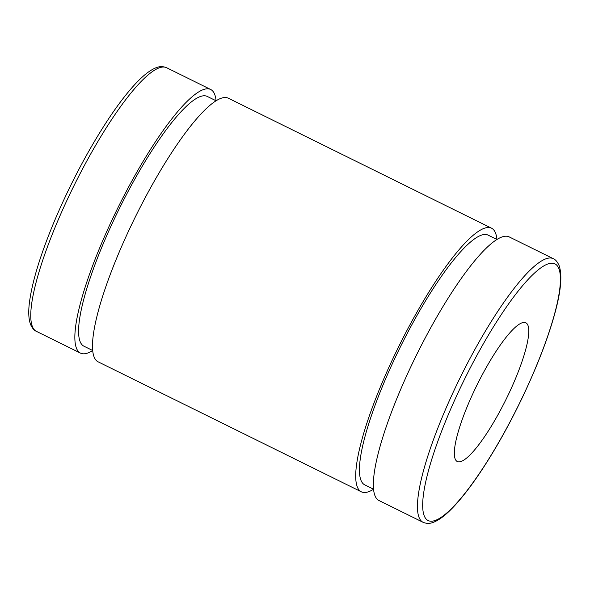 <?xml version="1.0" encoding="UTF-8"?>
<svg xmlns="http://www.w3.org/2000/svg" width="590" height="590" viewBox="0 0 590 590"><rect width="100%" height="100%" fill="white"/><g stroke="black" fill="none" stroke-linecap="round" stroke-linejoin="round"><path stroke-width="0.89" d="M553.258 258.663L509.163 236.885A147.013 30.776 116.3 0 0 422.809 342.569A147.013 30.776 116.3 0 0 374.916 495.534A147.013 30.776 116.3 0 0 378.972 500.519L423.067 522.298A147.013 30.776 -63.7 0 1 419.011 517.312A147.013 30.776 -63.7 0 1 466.904 364.347A147.013 30.776 -63.7 0 1 553.258 258.663C555.492 259.541 557.439 261.849 559.106 265.603C562.403 275.161 560.979 291.121 554.814 313.489C548.272 337.266 538.095 363.905 524.296 393.419C510.158 423.369 495.187 450.111 479.39 473.652C468.814 489.309 459.101 501.493 450.251 510.21C444.499 515.881 439.27 519.76 434.557 521.833C430.641 523.699 426.813 523.854 423.067 522.298M496.898 239.466L488.092 235.115A139.277 29.153 116.3 0 0 406.289 335.231A139.277 29.153 116.3 0 0 360.918 480.149A139.277 29.153 116.3 0 0 364.76 484.869L373.558 489.221M496.928 239.444A147.013 30.776 116.3 0 0 491.522 228.175A147.013 30.776 116.3 0 0 405.168 333.859A147.013 30.776 116.3 0 0 357.275 486.824A147.013 30.776 116.3 0 0 361.331 491.809A147.013 30.776 116.3 0 0 373.566 489.25M491.522 228.175L228.301 98.191A147.013 30.776 116.3 0 0 141.947 203.875A147.013 30.776 116.3 0 0 94.061 356.839A147.013 30.776 116.3 0 0 98.117 361.825L361.331 491.809M216.043 100.765L207.238 96.421A139.277 29.153 116.3 0 0 125.434 196.536A139.277 29.153 116.3 0 0 80.063 341.448A139.277 29.153 116.3 0 0 83.898 346.175L92.704 350.519M216.073 100.75A147.013 30.776 116.3 0 0 210.667 89.481A147.013 30.776 116.3 0 0 124.313 195.157A147.013 30.776 116.3 0 0 76.42 348.13A147.013 30.776 116.3 0 0 80.476 353.115A147.013 30.776 116.3 0 0 92.711 350.556M455.156 458.909A77.379 16.196 116.3 0 0 457.294 461.527A77.379 16.196 116.3 0 0 506.073 399.327A77.379 16.196 116.3 0 0 525.815 322.774A77.379 16.196 116.3 0 0 480.363 378.397A77.379 16.196 116.3 0 0 455.156 458.909M36.381 331.337C34.139 330.459 32.192 328.151 30.533 324.397C28.578 319.05 28.232 311.579 29.5 301.977C32.354 280.951 40.717 253.862 54.582 220.719C70.719 182.826 88.935 148.533 109.231 117.845C120.279 101.362 130.397 88.603 139.587 79.584C145.317 73.964 150.531 70.129 155.229 68.101C159.005 66.301 162.781 66.169 166.572 67.703A147.013 30.776 116.3 0 0 80.218 173.386A147.013 30.776 116.3 0 0 32.325 326.351A147.013 30.776 116.3 0 0 36.381 331.337L80.476 353.115M558.885 268.664A143.141 29.965 116.3 0 0 445.465 421.518A143.141 29.965 116.3 0 0 470.311 486.285A143.141 29.965 116.3 0 0 558.885 268.664M166.572 67.703L210.667 89.481"/></g></svg>
